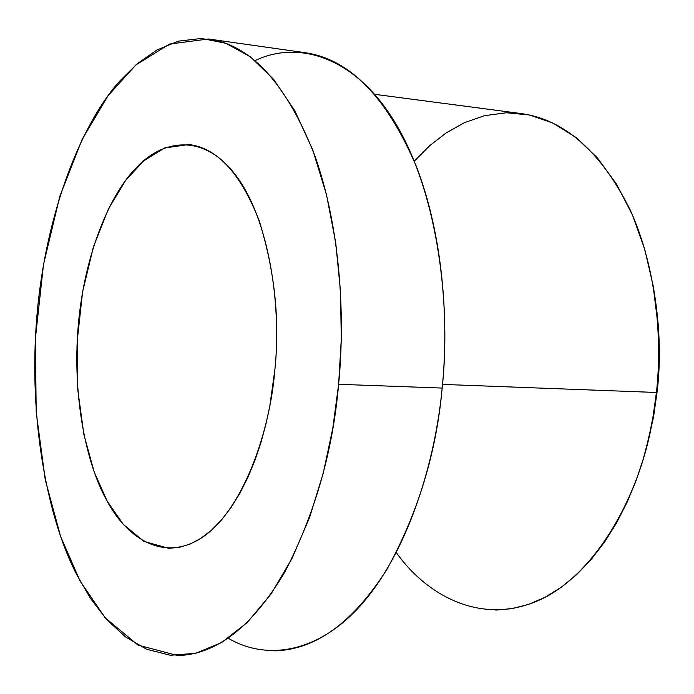 <?xml version="1.0" encoding="UTF-8"?>
<svg xmlns="http://www.w3.org/2000/svg" width="694" height="694" viewBox="0 0 694 694"><rect width="100%" height="100%" fill="white"/><g stroke="black" fill="none" stroke-linecap="round" stroke-linejoin="round"><path stroke-width="1.04" d="M414.283 161.199L429.777 145.627L446.051 132.996L464.347 122.717L484.577 115.655L506.447 112.766L529.453 114.978L552.884 123.029L575.855 137.343L597.378 157.894L616.524 184.136L632.477 215.062L644.726 249.293L653.063 285.286L657.565 321.565C659.291 346.627 658.91 370.266 656.437 392.474L657.244 390.843C659.552 370.18 659.899 348.18 658.294 324.844L653.349 286.986C659.734 323.916 661.035 358.538 657.244 390.843L656.437 392.474L652.716 418.812C640.441 495.204 594.611 577.33 536.497 601.342C478.478 625.441 425.257 593.561 396.3 552.58M646.01 449.278L653.774 415.359L657.244 390.843L652.976 419.723L646.01 449.278M274.85 369.893C280.02 320.802 274.815 271.128 259.252 220.848C240.662 173.353 217.205 147.909 188.889 144.525L164.678 147.969L143.528 160.973L125.484 180.622L108.351 209.094L93.464 246.691L82.612 291.775L77.208 340.988L77.797 389.976L83.896 434.626L94.219 472.085L107.18 501.146L123.28 524.352L143.996 541.45L168.729 548.321L179.269 547.366L190.017 544.079L200.766 538.388L211.323 530.311L221.499 519.936L231.093 507.461L239.951 493.139L247.94 477.307L254.95 460.296L260.944 442.486L265.897 424.234L269.836 405.86L274.85 369.893C269.897 433.047 242.371 510.35 202.683 537.113C163.073 563.78 125.692 536.653 106.815 500.495C86.984 465.613 71.985 398 78.257 325.469C84.495 252.937 110.641 193.4 136.067 168.026C160.73 140.943 202.127 131.062 235.76 175.226C269.446 219.573 281.677 307.26 274.85 369.893M274.859 650.868C315.77 649.671 353.125 622.509 386.905 569.366C417.988 513.109 436.413 452.679 442.173 388.076L338.62 384.294L341.283 339.323L340.52 291.549L335.714 242.614L326.466 194.598L312.734 149.913L294.889 110.884L273.731 79.454L250.334 56.813L225.914 43.297L201.607 38.439L178.349 41.154L156.818 50.055L137.403 63.631L120.27 80.487C82.794 121.441 45.813 210.456 36.886 316.126C27.907 421.787 48.571 521.229 77.121 575.395L90.498 598.428L106.529 619.343L125.31 636.814L146.738 649.306L170.429 655.266L195.734 653.306L221.707 642.497L247.185 622.57L270.998 594.09L292.061 558.401L309.593 517.438L323.178 473.403L332.773 428.415L338.62 384.294C332.842 451.161 314.955 513.647 284.974 571.752C252.416 626.587 216.658 654.52 177.681 655.561L138.028 645.099L105.202 617.851L80.088 581.043L60.63 536.531L45.24 479.71L36.201 412.305L35.385 338.525L43.514 264.423L59.797 196.359L82.187 139.286L108.038 95.737L135.894 64.924L169.527 44.052L208.469 38.994C251.159 44.858 286.657 83.861 314.955 155.994C339.895 226.608 345.517 314.66 338.62 384.294L442.173 388.076C449.087 320.775 442.919 235.648 416.626 167.089C386.836 97.004 349.533 58.851 304.727 52.64L210.638 39.298M255.123 60.595C298.021 39.836 356.95 56.075 397.679 126.95C438.435 197.773 451.031 306.592 442.173 388.076C435.277 461.727 408.766 547.748 365.139 600.189C321.539 652.672 267.615 661.573 228.3 638.272M495.75 610.113L512.033 608.647L528.55 604.396L545.007 597.3L561.116 587.35L576.584 574.684L591.123 559.52L604.509 542.153L616.532 522.964L627.064 502.361L636.025 480.769L643.39 458.621L649.194 436.292L653.505 414.144L656.437 392.474C662.553 337.171 656.09 267.069 630.239 210.013C600.995 151.535 564.43 119.351 520.552 113.478L374.786 94.323M656.437 392.474L442.529 384.398L656.437 392.474M658.294 324.844L657.565 321.565M653.774 415.359L652.716 418.812M188.889 144.525L189.341 144.578"/></g></svg>
